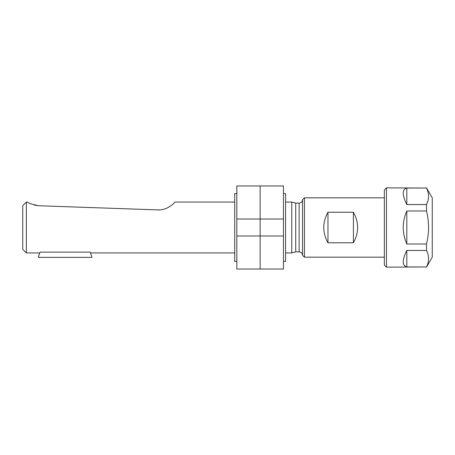 <?xml version="1.0" encoding="UTF-8"?>
<svg xmlns="http://www.w3.org/2000/svg" width="455" height="455" viewBox="0 0 455 455"><rect width="100%" height="100%" fill="white"/><g stroke="black" fill="none" stroke-linecap="round" stroke-linejoin="round"><path stroke-width="0.68" d="M236.827 235.98L260.141 235.98L260.141 269.036L260.141 219.02L260.141 235.98L283.459 235.98L283.459 269.036L236.827 269.036L236.827 219.02L260.141 219.02L260.141 185.964L260.141 219.02L283.459 219.02L283.459 235.98M283.459 219.02L283.459 185.964L236.827 185.964L236.827 219.02M283.459 193.585L285.575 193.585L285.575 261.415L283.459 261.415M236.827 193.585L234.706 193.585L234.706 261.415L236.827 261.415M38.328 257.388A27.556 27.556 0 0 1 40.154 252.127C39.67 253.202 39.67 253.202 40.154 252.127C39.67 253.202 39.67 253.202 40.154 252.127L90.124 252.127A27.556 27.556 0 0 1 91.95 257.388L38.328 257.388M406.815 188.04L426.5 188.04C429.241 193.534 429.241 199.04 426.5 204.551L406.815 204.551L406.815 188.04C402.044 189.411 402.044 194.916 406.815 204.551M406.815 266.96L406.815 250.449C402.044 260.084 402.044 265.589 406.815 266.96L426.5 266.96C429.241 261.449 429.241 255.949 426.5 250.449L406.815 250.449M426.5 250.449L426.5 244.011L406.815 244.011L406.815 210.989L426.5 210.989L426.5 204.551M426.5 188.04L386.466 187.864L386.466 267.136L426.5 266.96M406.815 210.989C402.044 221.994 402.044 233.005 406.815 244.011M426.5 210.989C429.241 221.983 429.241 232.994 426.5 244.011M426.5 187.864L432.25 197.828L432.25 257.172L426.5 267.136M386.466 267.136L384.35 265.015L384.35 189.985L386.466 187.864M26.356 252.935L22.75 249.334L22.75 205.666L26.356 202.065L26.356 252.935L39.795 252.935M90.124 252.127C90.608 253.202 90.608 253.202 90.124 252.127M90.488 252.935L234.706 252.935M285.575 252.935L291.763 252.935L291.763 202.065L285.575 202.065M160.063 209.84L157.663 209.897C168.583 210.438 175.533 201.537 174.862 202.065C175.511 201.548 168.634 210.42 157.663 209.897L38.965 205.751C31.651 204.301 27.909 203.072 27.744 202.065C27.903 203.066 31.64 204.295 38.965 205.751M36.536 205.524L34.301 205.063M302.535 199.734L302.535 255.266C302.33 253.207 301.199 252.076 299.14 251.877L295.722 251.877L295.722 203.123L299.14 203.123C301.199 202.924 302.33 201.792 302.535 199.734L304.44 197.828L304.44 257.172L384.35 257.172M295.722 251.877L291.763 252.935M327.97 212.218C322.362 222.404 322.362 232.596 327.97 242.782L327.97 212.218L353.404 212.218C359.012 222.404 359.012 232.596 353.404 242.782L327.97 242.782M353.404 242.782L353.404 212.218M302.535 255.266L304.44 257.172M299.14 251.877L299.14 203.123M26.356 202.065L27.744 202.065M174.862 202.065L234.706 202.065M295.722 203.123L291.763 202.065M304.44 197.828L384.35 197.828"/></g></svg>
